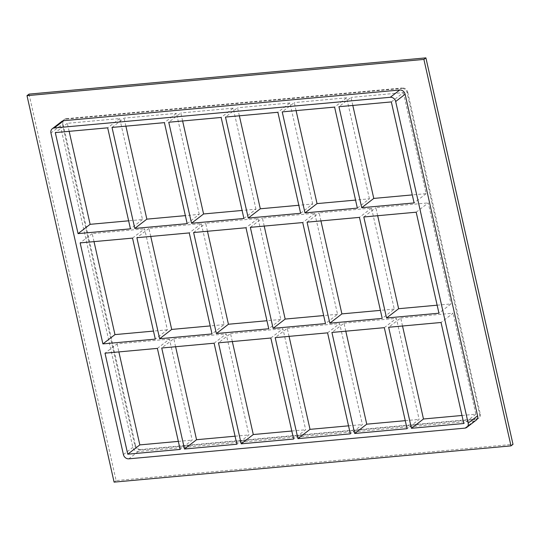 <?xml version="1.0" encoding="UTF-8"?>
<svg xmlns="http://www.w3.org/2000/svg" width="540" height="540" viewBox="0 0 540 540"><rect width="100%" height="100%" fill="white"/><g stroke="black" fill="none" stroke-linecap="round" stroke-linejoin="round"><path stroke-width="0.41" stroke-dasharray="2.7 2.03" d="M132.53 238.106L144.592 228.812L167.353 329.832L155.297 339.12M167.353 329.832L153.488 331.094M150.748 236.439L148.939 228.413L201.319 223.634L224.087 324.648L212.024 333.943M224.087 324.648L210.215 325.917M207.475 231.262L205.666 223.236L258.053 218.45L280.82 319.471L268.758 328.759M280.82 319.471L266.949 320.733M264.209 226.078L262.4 218.052L314.779 213.273L337.547 314.287L325.485 323.582M337.547 314.287L323.676 315.556M437.144 305.195L451.008 303.925L438.952 313.22M320.935 220.901L319.127 212.875L371.513 208.089L394.281 309.103L382.219 318.398M394.281 309.103L380.41 310.372M157.383 348.388L169.445 339.1L192.206 440.114L180.151 449.408M169.445 339.1L117.058 343.879L105.003 353.174M402.523 326.005L400.714 317.979L388.651 327.267M400.714 317.979L453.101 313.193L441.038 322.488M214.117 343.211L226.172 333.916L248.94 434.936L236.878 444.224M175.601 346.727L173.792 338.702L161.73 347.996M173.792 338.702L226.172 333.916M270.844 338.026L282.906 328.738L305.674 429.752L293.612 439.047M232.328 341.543L230.519 333.518L218.464 342.812M230.519 333.518L282.906 328.738M327.578 332.849L339.633 323.555L362.401 424.568L350.339 433.863M289.062 336.366L287.253 328.34L275.191 337.628M287.253 328.34L339.633 323.555M384.305 327.665L396.367 318.371L419.135 419.391L407.072 428.686M345.789 331.182L343.987 323.156L331.925 332.451M343.987 323.156L396.367 318.371M117.058 343.879L118.868 351.905M416.185 212.2L428.247 202.905L451.008 303.925M461.997 415.476L475.862 414.207L453.101 313.193M475.862 414.207L463.806 423.502M371.513 208.089L359.451 217.384M357.365 208.116L369.428 198.821L355.556 200.09M369.428 198.821L346.66 97.808L334.598 107.096M377.669 215.716L375.86 207.691L428.247 202.905M363.798 216.986L375.86 207.691M352.816 105.435L351.007 97.409L338.945 106.704M314.779 213.273L302.724 222.561M300.632 213.293L312.694 204.005L298.822 205.268M312.694 204.005L289.926 102.985L277.871 112.28M307.071 222.163L319.127 212.875M296.082 110.612L294.273 102.587L282.218 111.881M258.053 218.45L245.99 227.745M243.905 218.477L255.96 209.183L242.096 210.451M255.96 209.183L233.199 108.169L221.137 117.457M250.337 227.347L262.4 218.052M239.355 115.796L237.546 107.77L225.484 117.065M201.319 223.634L189.263 232.922M187.171 223.654L199.233 214.367L185.362 215.629M199.233 214.367L176.465 113.346L164.41 122.641M193.61 232.531L205.666 223.236M182.621 120.98L180.812 112.948L168.757 122.243M112.023 127.427L124.085 118.132L176.465 113.346M233.199 108.169L180.812 112.948M289.926 102.985L237.546 107.77M346.66 97.808L294.273 102.587M391.331 101.918L403.394 92.624L351.007 97.409M407.133 92.691L407.74 92.225A4.901 4.192 -127.6 0 0 402.347 87.993L401.746 88.452A4.901 4.192 52.4 0 1 407.133 92.691L479.608 414.275A4.901 4.192 52.4 0 1 478.251 418.554A4.901 4.192 52.4 0 1 476.307 419.31L140.265 449.995A4.901 4.192 52.4 0 1 134.879 445.757L62.404 124.173A4.901 4.192 52.4 0 1 63.761 119.894A4.901 4.192 52.4 0 1 65.705 119.144L401.746 88.452M407.74 92.225L480.209 413.815L479.608 414.275M476.307 419.31L476.908 418.844A4.901 4.192 -127.6 0 0 478.852 418.095A4.901 4.192 -127.6 0 0 480.209 413.815M476.908 418.844L140.873 449.53L140.265 449.995M134.879 445.757L135.479 445.298A4.901 4.192 -127.6 0 0 140.873 449.53M135.479 445.298L63.005 123.707L62.404 124.173M65.705 119.144L66.312 118.678A4.901 4.192 -127.6 0 0 64.361 119.428A4.901 4.192 -127.6 0 0 63.005 123.707M66.312 118.678L402.347 87.993M178.342 441.382L192.206 440.114M405.263 420.66L419.135 419.391M348.53 425.837L362.401 424.568M291.803 431.021L305.674 429.752M235.069 436.199L248.94 434.936M94.014 241.623L92.205 233.597L144.592 228.812M125.894 126.158L124.085 118.132M403.394 92.624L426.155 193.644L412.29 194.906M69.16 131.342L67.352 123.316L119.738 118.53L142.499 219.544L128.635 220.813M426.155 193.644L414.099 202.932M148.939 228.413L136.877 237.708M142.499 219.544L130.444 228.839M92.205 233.597L80.15 242.892M119.738 118.53L107.676 127.825M67.352 123.316L55.296 132.604M61.749 121.446A4.901 4.192 -127.6 0 0 60.392 125.725L132.867 447.309A4.901 4.192 -127.6 0 0 138.254 451.548L474.296 420.856A4.901 4.192 -127.6 0 0 476.24 420.107M29.011 94.122L116.1 480.58L513 444.332M116.1 480.58L114.095 482.126M464.846 428.139L474.296 420.856M60.392 125.725L50.949 133.002M123.417 454.586L132.867 447.309M138.254 451.548L128.81 458.825M478.251 418.554L478.852 418.095M64.361 119.428L63.761 119.894"/><path stroke-width="0.81" d="M153.488 331.094L114.973 334.611L102.911 343.906L80.15 242.892L132.53 238.106L155.297 339.12L102.911 343.906M210.215 325.917L171.7 329.434L150.748 236.439M159.644 338.728L136.877 237.708L189.263 232.922L212.024 333.943L159.644 338.728L171.7 329.434M266.949 320.733L228.434 324.25L207.475 231.262M216.371 333.545L193.61 232.531L245.99 227.745L268.758 328.759L216.371 333.545L228.434 324.25M323.676 315.556L285.167 319.072L264.209 226.078M273.105 328.361L250.337 227.347L302.724 222.561L325.485 323.582L273.105 328.361L285.167 319.072M386.566 317.999L363.798 216.986L416.185 212.2L438.952 313.22L386.566 317.999L398.628 308.711L377.669 215.716M437.144 305.195L398.628 308.711M380.41 310.372L341.894 313.889L320.935 220.901M329.832 323.183L307.071 222.163L359.451 217.384L382.219 318.398L329.832 323.183L341.894 313.889M105.003 353.174L157.383 348.388L180.151 449.408L127.764 454.194L105.003 353.174M388.651 327.267L441.038 322.488L463.806 423.502L411.419 428.288L388.651 327.267M161.73 347.996L214.117 343.211L236.878 444.224L184.498 449.01L161.73 347.996M218.464 342.812L270.844 338.026L293.612 439.047L241.225 443.826L218.464 342.812M275.191 337.628L327.578 332.849L350.339 433.863L297.959 438.649L275.191 337.628M331.925 332.451L384.305 327.665L407.072 428.686L354.686 433.465L331.925 332.451M118.868 351.905L139.826 444.899L127.764 454.194M402.523 326.005L423.482 418.993L411.419 428.288M345.789 331.182L366.748 424.177L354.686 433.465M289.062 336.366L310.021 429.354L297.959 438.649M232.328 341.543L253.287 434.538L241.225 443.826M175.601 346.727L196.553 439.715L184.498 449.01M399.735 90.005L390.285 97.281A4.901 4.192 52.4 0 1 395.678 101.52L405.121 94.244A4.901 4.192 -127.6 0 0 399.735 90.005L63.693 120.69A4.901 4.192 -127.6 0 0 61.749 121.446L52.299 128.722A4.901 4.192 52.4 0 1 54.25 127.973L63.693 120.69M390.285 97.281L54.25 127.973M466.796 427.383L476.24 420.107A4.901 4.192 -127.6 0 0 477.596 415.827L468.153 423.104A4.901 4.192 52.4 0 1 466.796 427.383A4.901 4.192 52.4 0 1 464.846 428.139L128.81 458.825A4.901 4.192 52.4 0 1 123.417 454.586L50.949 133.002A4.901 4.192 52.4 0 1 52.299 128.722M468.153 423.104L395.678 101.52M78.057 233.624L55.296 132.604L107.676 127.825L130.444 228.839L78.057 233.624L90.119 224.329L128.635 220.813M164.41 122.641L187.171 223.654L134.791 228.44L112.023 127.427L164.41 122.641M221.137 117.457L243.905 218.477L191.518 223.263L168.757 122.243L221.137 117.457M277.871 112.28L300.632 213.293L248.251 218.079L225.484 117.065L277.871 112.28M334.598 107.096L357.365 208.116L304.978 212.902L282.218 111.881L334.598 107.096M338.945 106.704L391.331 101.918L414.099 202.932L361.712 207.718L338.945 106.704M412.29 194.906L373.775 198.423L361.712 207.718M373.775 198.423L352.816 105.435M355.556 200.09L317.041 203.607L304.978 212.902M317.041 203.607L296.082 110.612M298.822 205.268L260.314 208.784L248.251 218.079M260.314 208.784L239.355 115.796M242.096 210.451L203.58 213.968L191.518 223.263M203.58 213.968L182.621 120.98M139.826 444.899L178.342 441.382M366.748 424.177L405.263 420.66M310.021 429.354L348.53 425.837M253.287 434.538L291.803 431.021M196.553 439.715L235.069 436.199M94.014 241.623L114.973 334.611M423.482 418.993L461.997 415.476M185.362 215.629L146.846 219.146L125.894 126.158M69.16 131.342L90.119 224.329M134.791 228.44L146.846 219.146M114.095 482.126L510.989 445.878L423.9 59.42L27 95.668L114.095 482.126M477.596 415.827L405.121 94.244M510.989 445.878L513 444.332L425.905 57.874L29.011 94.122L27 95.668M425.905 57.874L423.9 59.42"/></g></svg>
